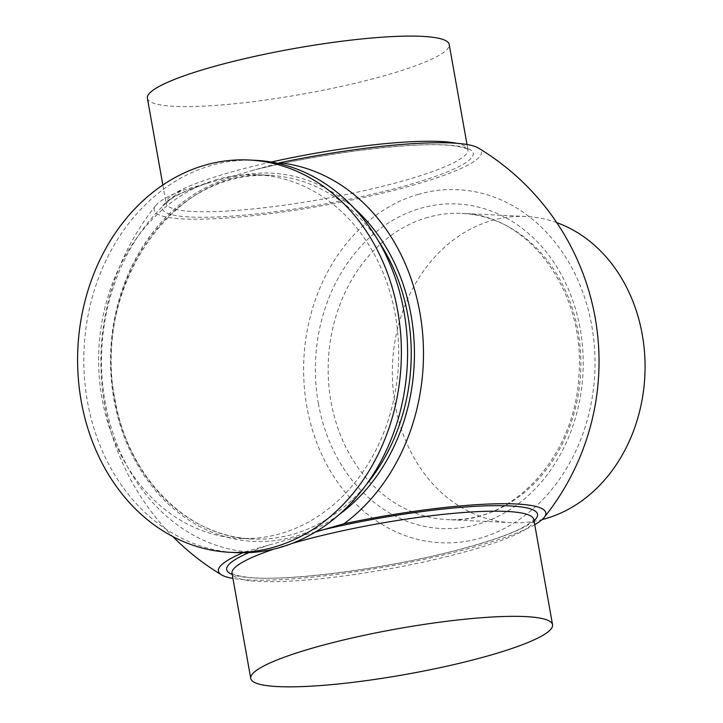 <?xml version="1.0" encoding="UTF-8"?>
<svg xmlns="http://www.w3.org/2000/svg" width="723" height="723" viewBox="0 0 723 723"><rect width="100%" height="100%" fill="white"/><g stroke="black" fill="none" stroke-linecap="round" stroke-linejoin="round"><path stroke-width="0.54" stroke-dasharray="3.62 2.71" d="M556.764 222.639A153.276 126.29 -87.2 0 0 526.073 216.484A153.276 126.29 -87.2 0 0 392.399 367.944A153.276 126.29 -87.2 0 0 511.351 522.684A153.276 126.29 -87.2 0 0 542.06 519.602M147.393 98.229A153.276 23.181 169.9 0 0 302.359 94.162A153.276 23.181 169.9 0 0 449.191 44.465M277.74 163.335L181.003 190.755A166.254 25.142 169.9 0 0 155.797 205.486A166.254 25.142 169.9 0 0 322.223 205.73A166.254 25.142 169.9 0 0 478.346 148.025M181.003 190.755A195.3 160.922 -87.2 0 0 105.079 401.871A195.3 160.922 -87.2 0 0 245.305 551.73L315.427 532.02M534.731 524.663A166.254 25.142 -10.1 0 1 401.843 563.868A166.254 25.142 -10.1 0 1 248.125 579.936A166.254 25.142 -10.1 0 1 232.933 578.427M242.829 552.77A166.254 25.142 -10.1 0 1 245.305 551.73M418.671 194.243A176.737 145.621 -87.2 0 0 341.265 487.212A176.737 145.621 -87.2 0 0 587.989 417.279A176.737 145.621 -87.2 0 0 418.671 194.243M217.108 179.467A182.015 149.968 -87.2 0 0 99.042 373.945A182.015 149.968 -87.2 0 0 239.909 538.4A182.015 149.968 -87.2 0 0 280.208 533.728A182.015 149.968 -87.2 0 0 398.265 339.25A182.015 149.968 -87.2 0 0 257.397 174.794A182.015 149.968 -87.2 0 0 217.108 179.467M255.129 160.298A196.385 161.807 -87.2 0 0 211.649 165.341A196.385 161.807 -87.2 0 0 84.275 375.165A196.385 161.807 -87.2 0 0 236.267 552.616M204.473 184.103A157.876 23.877 169.9 0 0 190.583 217.045A157.876 23.877 169.9 0 0 398.301 187.727A157.876 23.877 169.9 0 0 456.041 145.838A157.876 23.877 169.9 0 0 256.195 169.444M271.197 162.051A153.276 23.181 169.9 0 0 230.276 172.336A153.276 23.181 169.9 0 0 166.127 203.389A153.276 23.181 169.9 0 0 193.493 211.514A153.276 23.181 169.9 0 0 403.777 180.678A153.276 23.181 169.9 0 0 467.926 149.625A153.276 23.181 169.9 0 0 456.837 143.317M354.153 208.269A184.311 151.866 -87.2 0 0 230.529 177.894A184.311 151.866 -87.2 0 0 113.927 399.367A184.311 151.866 -87.2 0 0 339.439 514.36M533.818 519.557A153.276 23.181 -10.1 0 1 469.67 550.601A153.276 23.181 -10.1 0 1 315.12 579.25A153.276 23.181 -10.1 0 1 232.02 573.312M274.153 549.028A153.276 23.181 -10.1 0 1 292.255 543.389M534.026 520.714A157.876 23.877 -10.1 0 1 386.308 565.458A157.876 23.877 -10.1 0 1 232.228 574.469M248.929 552.616A157.876 23.877 -10.1 0 1 268.766 545.079M427.944 217.334A153.276 126.29 -87.2 0 0 330.971 401.509A153.276 126.29 -87.2 0 0 447.148 519.593A153.276 126.29 -87.2 0 0 481.084 515.662A153.276 126.29 -87.2 0 0 580.497 351.893A153.276 126.29 -87.2 0 0 461.87 213.402A153.276 126.29 -87.2 0 0 427.944 217.334M318.355 403.362A162.467 133.872 -87.2 0 0 477.469 524.356A162.467 133.872 -87.2 0 0 580.253 329.137A162.467 133.872 -87.2 0 0 421.138 208.134A162.467 133.872 -87.2 0 0 318.355 403.362M378.21 240.696A182.015 149.968 -87.2 0 0 269.923 175.4A182.015 149.968 -87.2 0 0 229.625 180.063A182.015 149.968 -87.2 0 0 114.487 398.78A182.015 149.968 -87.2 0 0 252.435 539.006A182.015 149.968 -87.2 0 0 292.734 534.333A182.015 149.968 -87.2 0 0 366.498 484.392M162.856 185.007L166.136 203.651L168.45 200.949C174.37 195.87 187.727 189.842 208.522 182.856M467.013 144.51L468.016 149.878C467.573 150.42 470.384 148.197 453.05 145.73C417.804 141.13 323.714 152.535 253.005 170.285M231.929 573.059C232.372 572.517 229.562 574.74 246.895 577.207C284.455 582.232 389.435 568.576 460.931 549.073C487.862 541.852 507.989 534.93 521.31 528.296L531.45 522.024L533.818 519.286M526.073 216.484L461.87 213.402C528.432 214.153 586.01 292.047 578.87 375.499C575.273 456.981 511.721 524.943 447.148 519.593L511.351 522.684M155.797 205.486A249.074 249.074 0 0 0 172.779 536.502M257.397 174.794L269.923 175.4C175.337 166.507 91.369 286.877 114.894 398.897C127.7 476.855 187.158 537.18 252.435 539.006L239.909 538.4"/><path stroke-width="1.08" d="M542.06 519.602A153.276 126.29 -87.2 0 0 545.278 518.743A153.276 126.29 -87.2 0 0 644.934 373.927A153.276 126.29 -87.2 0 0 556.764 222.639M467.013 144.51L449.191 44.465A153.276 23.181 169.9 0 0 300.56 47.42A153.276 23.181 169.9 0 0 211.541 67.176A153.276 23.181 169.9 0 0 147.393 98.229L162.856 185.007M287.926 686.85A153.276 23.181 169.9 0 0 456.556 663.967A153.276 23.181 169.9 0 0 552.553 624.717A153.276 23.181 169.9 0 0 469.453 618.771A153.276 23.181 169.9 0 0 314.903 647.419A153.276 23.181 169.9 0 0 250.754 678.472A153.276 23.181 169.9 0 0 287.926 686.85M315.427 532.02L343.958 523.768A166.254 25.142 -10.1 0 1 516.123 503.985A166.254 25.142 -10.1 0 1 544.148 517.451A249.074 249.074 0 0 0 478.346 148.025A166.254 25.142 169.9 0 0 279.665 162.792L277.74 163.335M343.958 523.768A195.3 160.922 -87.2 0 0 419.891 312.652A195.3 160.922 -87.2 0 0 279.665 162.792M232.933 578.427A166.254 25.142 -10.1 0 1 221.6 574.912A166.254 25.142 -10.1 0 1 242.829 552.77M544.148 517.451A166.254 25.142 -10.1 0 1 534.731 524.663M230.059 552.318L236.267 552.616A196.385 161.807 -87.2 0 0 279.738 547.573A196.385 161.807 -87.2 0 0 407.121 337.74A196.385 161.807 -87.2 0 0 255.129 160.298L248.929 160A196.385 161.807 -87.2 0 0 205.449 165.043A196.385 161.807 -87.2 0 0 78.066 374.866A196.385 161.807 -87.2 0 0 230.059 552.318A196.385 161.807 -87.2 0 0 273.538 547.275A196.385 161.807 -87.2 0 0 400.913 337.442A196.385 161.807 -87.2 0 0 248.929 160M456.837 143.317A153.276 23.181 169.9 0 0 271.197 162.051M339.439 514.36A184.311 151.866 -87.2 0 0 354.153 208.269M320.497 530.42A157.876 23.877 -10.1 0 1 509.363 505.892A157.876 23.877 -10.1 0 1 534.026 520.714M292.255 543.389A153.276 23.181 -10.1 0 1 296.168 542.259A153.276 23.181 -10.1 0 1 506.452 511.423A153.276 23.181 -10.1 0 1 533.818 519.557L533.818 519.286M250.754 678.472L232.02 573.312A153.276 23.181 -10.1 0 1 274.153 549.028M232.228 574.469A157.876 23.877 -10.1 0 1 248.929 552.616M366.498 484.392A182.015 149.968 -87.2 0 0 378.21 240.696M552.553 624.717L533.818 519.557M172.779 536.502A249.074 249.074 0 0 0 221.6 574.912"/></g></svg>
